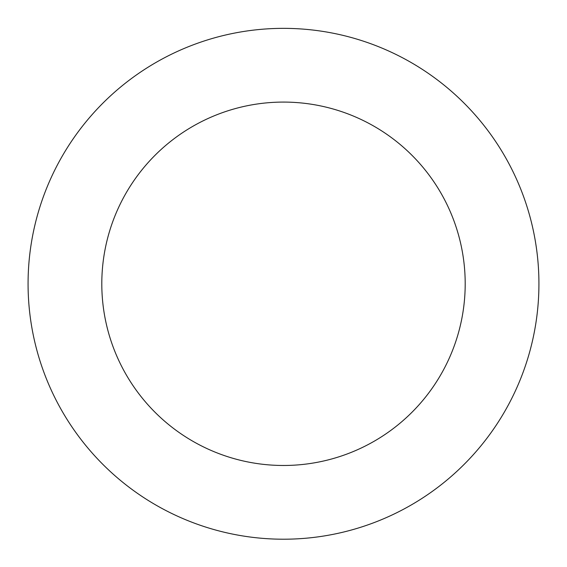 <?xml version="1.0" encoding="UTF-8"?>
<svg xmlns="http://www.w3.org/2000/svg" width="567" height="567" viewBox="0 0 567 567"><rect width="100%" height="100%" fill="white"/><g stroke="black" fill="none" stroke-linecap="round" stroke-linejoin="round"><path stroke-width="0.85" d="M491.398 135.378A255.433 255.433 0 0 0 51.03 177.939A255.433 255.433 0 0 0 308.079 538.026A255.433 255.433 0 0 0 491.398 135.378M431.381 178.215A181.695 181.695 0 0 0 118.134 208.493A181.695 181.695 0 0 0 300.985 464.635A181.695 181.695 0 0 0 431.381 178.215"/></g></svg>
